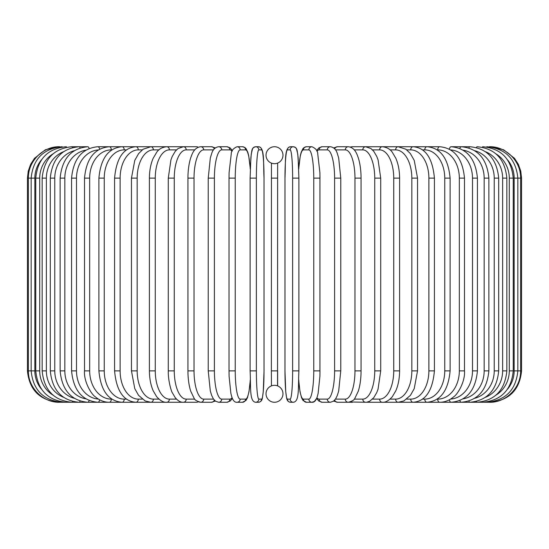 <?xml version="1.0" encoding="UTF-8"?>
<svg xmlns="http://www.w3.org/2000/svg" width="549" height="549" viewBox="0 0 549 549"><rect width="100%" height="100%" fill="white"/><g stroke="black" fill="none" stroke-linecap="round" stroke-linejoin="round"><path stroke-width="0.82" d="M274.493 402.266A3.136 3.136 0 0 0 274.507 402.266A8.475 8.475 0 0 0 282.975 393.784A8.475 8.475 0 0 0 274.5 385.309A8.475 8.475 0 0 0 266.025 393.784A8.475 8.475 0 0 0 274.5 402.266A3.136 3.136 0 0 1 274.493 402.266A3.136 3.136 0 0 0 274.507 402.266A3.136 3.136 0 0 1 274.493 402.266M277.272 163.225L277.636 163.087L277.547 385.878M274.493 146.734A3.136 3.136 0 0 1 274.507 146.734A3.136 3.136 0 0 0 274.493 146.734A8.475 8.475 0 0 0 266.025 155.216A8.475 8.475 0 0 0 274.5 163.691A8.475 8.475 0 0 0 282.975 155.216A8.475 8.475 0 0 0 274.5 146.734M276.84 385.638L276.312 385.508M275.735 385.405L275.131 385.336M277.636 370.87L277.636 385.913L277.636 370.87L271.364 370.87L271.453 163.122M271.453 385.878L271.364 370.87M272.16 163.362L272.688 163.492M273.265 163.595L273.869 163.664M275.131 163.664L275.735 163.595M273.869 385.336L273.265 385.405M27.45 178.13L34.841 178.13L34.841 370.87L27.45 370.87L27.45 178.13L28.26 171.041L30.648 164.316L34.498 158.311L45.361 149.774L58.839 146.748M58.839 402.252L182.364 402.266A3.136 2.718 90 0 0 182.714 402.239M59.731 146.83L59.663 146.734C43.412 146.212 28.04 160.884 28.376 178.13L28.376 370.87C28.068 388.218 43.522 402.808 59.663 402.266L59.731 402.17M41.47 159.828A28.253 27.821 90 0 0 34.841 178.13M62.332 146.988A3.136 0.542 -90 0 0 62.119 146.734C43.337 148.573 33.015 159.038 31.156 178.13L31.156 370.87C33.015 389.962 43.337 400.427 62.119 402.266A3.136 0.542 90 0 0 62.332 402.012M34.841 370.87A28.253 27.821 90 0 0 41.47 389.172M35.76 178.13L39.713 178.13L39.713 370.87L35.76 370.87L35.76 178.13C37.62 159.004 47.763 148.539 66.189 146.734A3.136 0.81 -90 0 1 66.628 147.228M52.972 153.892A28.253 27.292 90 0 0 39.713 178.13M39.713 370.87A28.253 27.292 90 0 0 52.972 395.108M66.628 401.772A3.136 0.81 90 0 1 66.189 402.266C47.763 400.461 37.62 389.996 35.76 370.87M42.156 178.13L46.37 178.13L46.37 370.87L42.156 370.87L42.156 178.13C44.023 158.949 53.919 148.484 71.85 146.734A3.136 1.071 -90 0 1 72.564 147.544M63.519 151.709A28.253 26.551 90 0 0 46.37 178.13M46.37 370.87A28.253 26.551 90 0 0 63.519 397.291M72.564 401.456A3.136 1.071 90 0 1 71.85 402.266C53.919 400.516 44.023 390.051 42.156 370.87M50.302 178.13L54.77 178.13L54.77 370.87L50.302 370.87L50.302 178.13C52.169 158.881 61.749 148.415 79.049 146.734L71.85 146.734M74.341 150.673A28.253 25.604 90 0 0 54.77 178.13M80.099 147.962A3.136 1.324 -90 0 0 79.049 146.734L87.737 146.734A3.136 1.572 -90 0 1 89.144 148.498M54.77 370.87A28.253 25.604 90 0 0 74.341 398.327M80.099 401.038A3.136 1.324 90 0 1 79.049 402.266C61.749 400.578 52.169 390.119 50.302 370.87M60.129 178.13L64.837 178.13L64.837 370.87L60.129 370.87L60.129 178.13C61.996 158.791 71.198 148.333 87.737 146.734M85.905 150.152A28.253 24.465 90 0 0 64.837 178.13M64.837 370.87A28.253 24.465 90 0 0 85.905 398.849M89.144 400.502A3.136 1.572 90 0 1 87.737 402.266C71.198 400.667 61.996 390.209 60.129 370.87M71.562 178.13L76.503 178.13L76.503 370.87L71.562 370.87L71.562 178.13C73.429 158.688 82.185 148.223 97.846 146.734A3.136 1.798 -90 0 1 99.602 149.218M98.395 149.918A28.253 23.14 90 0 0 76.503 178.13M76.503 370.87A28.253 23.14 90 0 0 98.395 399.082M99.602 399.782A3.136 1.798 90 0 1 97.846 402.266C82.185 400.777 73.429 390.312 71.562 370.87M84.512 178.13L89.672 178.13L89.672 370.87L84.512 370.87L84.512 178.13C86.371 158.551 94.634 148.086 109.299 146.734L97.846 146.734M111.872 149.877L111.317 149.877A28.253 21.644 90 0 0 89.672 178.13M111.317 149.877A3.136 2.018 -90 0 0 109.299 146.734L122.008 146.734A3.136 2.217 -90 0 1 124.225 149.877A28.253 19.977 90 0 0 104.248 178.13L104.248 370.87L98.889 370.87L98.889 178.13L104.248 178.13M89.672 370.87A28.253 21.644 90 0 0 111.317 399.123L111.872 399.123M111.317 399.123A3.136 2.018 90 0 1 109.299 402.266C104.241 402.259 99.541 400.406 95.197 396.721C91.848 394.855 83.62 381.932 84.512 370.87M126.51 149.877L124.225 149.877M104.248 370.87A28.253 19.977 90 0 0 124.225 399.123L126.51 399.123M124.225 399.123A3.136 2.217 90 0 1 122.008 402.266C108.441 401.079 100.735 390.614 98.889 370.87M114.576 178.13L120.121 178.13L120.121 370.87L114.576 370.87L114.576 178.13C116.395 158.181 123.498 147.715 135.877 146.734L122.008 146.734C108.441 147.921 100.735 158.387 98.889 178.13M142.239 149.877L138.279 149.877A28.253 18.158 90 0 0 120.121 178.13M138.279 149.877A3.136 2.402 -90 0 0 135.877 146.734L150.803 146.734A3.136 2.573 -90 0 1 153.377 149.877A28.253 16.202 90 0 0 137.168 178.13L137.168 370.87L131.458 370.87L131.458 178.13L137.168 178.13M120.121 370.87A28.253 18.158 90 0 0 138.279 399.123L142.239 399.123M138.279 399.123A3.136 2.402 90 0 1 135.877 402.266C123.498 401.285 116.395 390.819 114.576 370.87M158.949 149.877L153.377 149.877M137.168 370.87A28.253 16.202 90 0 0 153.377 399.123L158.949 399.123M153.377 399.123A3.136 2.573 90 0 1 150.803 402.266L145.169 400.948L138.554 395.342L134.773 388.637L131.458 370.87M149.403 178.13L155.264 178.13L155.264 370.87L149.403 370.87L149.403 178.13C149.452 170.595 150.707 163.973 153.171 158.256L156.801 152.121C159.018 148.992 162.305 147.201 166.67 146.734L150.803 146.734L143.117 149.232L138.643 153.548L134.766 160.39L131.458 178.13M176.497 149.877L169.387 149.877A28.253 14.123 90 0 0 155.264 178.13M169.387 149.877A3.136 2.718 -90 0 0 166.67 146.734L183.359 146.734A3.136 2.848 -90 0 1 186.207 149.877A28.253 11.941 90 0 0 174.266 178.13L174.266 370.87L168.282 370.87L168.282 178.13L174.266 178.13M155.264 370.87A28.253 14.123 90 0 0 169.387 399.123L176.497 399.123M182.714 146.761A3.136 2.718 -90 0 0 182.364 146.734L182.892 146.748M169.387 399.123A3.136 2.718 90 0 1 166.67 402.266C163.65 402.582 160.329 400.756 156.719 396.776L153.178 390.764C150.714 385.048 149.452 378.412 149.403 370.87M194.751 149.877L186.207 149.877M174.266 370.87A28.253 11.941 90 0 0 186.207 399.123L194.751 399.123M198.189 147.256A3.136 2.848 -90 0 0 196.624 146.734L183.359 146.734L178.041 148.559L175.268 151.27L172.214 156.486L170.917 159.91L168.282 178.13M198.189 401.744A3.136 2.848 90 0 1 196.624 402.266L182.892 402.252M186.207 399.123A3.136 2.848 90 0 1 183.359 402.266C180.717 402.438 178.02 400.928 175.268 397.73L172.276 392.652C171.514 391.814 168.021 380.992 168.282 370.87M187.936 178.13L194.03 178.13L194.03 370.87L187.936 370.87L187.936 178.13C187.978 170.314 188.911 163.513 190.743 157.721L191.786 154.914C192.809 152.457 195.067 147.331 200.742 146.734A3.136 2.951 -90 0 1 203.693 149.877A28.253 9.662 90 0 0 194.03 178.13M213.54 149.877L203.693 149.877M194.03 370.87A28.253 9.662 90 0 0 203.693 399.123L213.54 399.123M214.288 148.923A3.136 2.951 -90 0 0 211.475 146.734L215.325 147.942L211.475 146.734L200.742 146.734M214.288 400.077A3.136 2.951 90 0 1 211.475 402.266L215.325 401.058M203.693 399.123A3.136 2.951 90 0 1 200.742 402.266L198.807 401.971M208.339 178.13L214.405 178.13L214.405 370.87L208.229 370.87L208.229 178.13L210.329 157.94L211.667 153.562C212.882 149.513 215.215 147.242 218.68 146.734A3.136 3.033 -90 0 1 221.714 149.877A28.253 7.315 90 0 0 214.405 178.13M232.097 151.256A28.253 7.315 90 0 0 229.839 149.877L221.714 149.877M214.405 370.87A28.253 7.315 90 0 0 221.714 399.123L229.839 399.123A28.253 7.315 90 0 0 232.097 397.744M229.839 149.877A3.136 3.033 -90 0 0 226.806 146.734L218.68 146.734L226.806 146.734L229.962 147.798L232.392 150.556M229.839 399.123A3.136 3.033 90 0 1 226.806 402.266L230.175 401.045L232.392 398.444M221.714 399.123A3.136 3.033 90 0 1 218.68 402.266L226.806 402.266M229.057 178.13L235.24 178.13L235.24 370.87L229.057 370.87M250.234 168.962A28.253 4.907 90 0 0 245.595 149.877L240.139 149.877A28.253 4.907 90 0 0 235.24 178.13M240.139 149.877A3.136 3.088 -90 0 0 237.051 146.734C233.174 148.436 231.232 150.872 231.239 154.043L229.098 172.592L229.008 178.13L229.008 370.87L229.098 376.374L230.868 393.359L231.712 396.639C233.016 400.66 234.794 402.534 237.051 402.266L242.5 402.266A3.136 3.088 90 0 0 245.595 399.123A28.253 4.907 90 0 0 250.234 380.038M235.24 370.87A28.253 4.907 90 0 0 240.139 399.123L245.595 399.123M245.595 149.877A3.136 3.088 -90 0 0 242.5 146.734L237.051 146.734M240.139 399.123A3.136 3.088 90 0 1 237.051 402.266M256.369 370.87A28.253 2.464 90 0 0 258.833 399.123A3.136 3.129 90 0 1 255.704 402.266C249.342 401.676 250.941 387.772 250.104 370.87L250.104 178.13L256.369 178.13L256.369 370.87L250.104 370.87L250.118 178.13L250.886 157.302L251.765 151.037C252.176 148.354 253.494 146.926 255.704 146.734A3.136 3.129 -90 0 1 258.833 149.877A28.253 2.464 90 0 0 256.369 178.13M258.833 399.123L261.564 399.123A28.253 2.464 90 0 0 264.028 370.87L264.028 178.13A28.253 2.464 90 0 0 261.564 149.877L258.833 149.877M261.564 149.877A3.136 3.129 -90 0 0 258.442 146.734L255.704 146.734L253.652 147.427L252.554 148.738L251.25 154.022L250.255 168.378L248.683 155.642L247.839 152.361L246.13 148.738L244.881 147.503L242.5 146.734M261.564 399.123A3.136 3.129 90 0 1 258.442 402.266C260.651 402.074 261.962 400.646 262.381 397.963L263.259 391.698L264.042 370.87L264.028 178.13C263.204 161.228 264.803 147.324 258.442 146.734M271.364 178.13L277.636 178.13M292.631 178.13L298.896 178.13L298.896 370.87L292.631 370.87L292.631 178.13A28.253 2.464 -90 0 0 290.167 149.877L287.436 149.877A28.253 2.464 -90 0 0 284.972 178.13L284.972 370.87A28.253 2.464 -90 0 0 287.436 399.123L290.167 399.123A28.253 2.464 -90 0 0 292.631 370.87M290.167 399.123A3.136 3.129 -90 0 0 293.296 402.266C299.658 401.676 298.059 387.772 298.896 370.87L298.896 178.13L298.114 157.302L297.235 151.037C296.824 148.354 295.506 146.926 293.296 146.734A3.136 3.129 90 0 0 290.167 149.877M298.766 380.038A28.253 4.907 -90 0 0 303.405 399.123L308.861 399.123A28.253 4.907 -90 0 0 313.76 370.87L313.76 178.13L319.992 178.13L319.902 172.592L317.761 154.043C317.768 150.872 315.826 148.436 311.949 146.734A3.136 3.088 90 0 0 308.861 149.877L303.405 149.877A3.136 3.088 90 0 1 306.5 146.734L304.119 147.503L302.87 148.738L301.161 152.361L300.317 155.642L298.745 168.378L297.75 154.022L296.446 148.738L295.348 147.427L293.296 146.734L290.558 146.734A3.136 3.129 90 0 0 287.436 149.877M293.296 402.266L290.558 402.266C288.349 402.074 287.038 400.646 286.619 397.963L285.741 391.698L284.958 370.87L284.972 178.13C285.796 161.228 284.197 147.324 290.558 146.734M284.958 370.87L285.741 391.698L286.619 397.963C287.038 400.646 288.349 402.074 290.558 402.266A3.136 3.129 -90 0 1 287.436 399.123M319.943 370.87L319.943 178.13M313.76 178.13A28.253 4.907 -90 0 0 308.861 149.877M303.405 149.877A28.253 4.907 -90 0 0 298.766 168.962M308.861 399.123A3.136 3.088 -90 0 0 311.949 402.266C314.206 402.534 315.984 400.66 317.288 396.639L318.132 393.359L319.902 376.374L319.992 370.87L313.76 370.87M298.745 380.622L300.015 391.814L301.573 397.805L303.021 400.461L306.5 402.266A3.136 3.088 -90 0 1 303.405 399.123M316.903 397.744A28.253 7.315 -90 0 0 319.161 399.123L327.286 399.123A28.253 7.315 -90 0 0 334.595 370.87L334.595 178.13L340.771 178.13L338.671 157.94L337.333 153.562C336.118 149.513 333.785 147.242 330.32 146.734A3.136 3.033 90 0 0 327.286 149.877L319.161 149.877A28.253 7.315 -90 0 0 316.903 151.256M334.595 178.13A28.253 7.315 -90 0 0 327.286 149.877M340.661 370.87L334.595 370.87M316.608 150.556L319.038 147.798L322.194 146.734L330.32 146.734L322.194 146.734A3.136 3.033 90 0 0 319.161 149.877M306.5 402.266L311.949 402.266L314.33 401.497L316.608 398.444L318.825 401.045L322.194 402.266A3.136 3.033 -90 0 1 319.161 399.123M322.194 402.266L330.32 402.266A3.136 3.033 -90 0 1 327.286 399.123M335.46 399.123L345.307 399.123A28.253 9.662 -90 0 0 354.97 370.87L354.97 178.13L361.064 178.13C361.022 170.314 360.089 163.513 358.257 157.721L357.214 154.914C356.191 152.457 353.933 147.331 348.258 146.734A3.136 2.951 90 0 0 345.307 149.877L335.46 149.877M354.97 178.13A28.253 9.662 -90 0 0 345.307 149.877M361.064 178.13L361.064 370.87L354.97 370.87M348.258 146.734L337.525 146.734A3.136 2.951 90 0 0 334.712 148.923M333.675 401.058L337.525 402.266A3.136 2.951 -90 0 1 334.712 400.077M337.525 402.266L348.258 402.266A3.136 2.951 -90 0 1 345.307 399.123M354.249 399.123L362.793 399.123A28.253 11.941 -90 0 0 374.734 370.87L374.734 178.13L380.718 178.13L378.083 159.91L376.786 156.486L373.732 151.27L370.959 148.559L365.641 146.734A3.136 2.848 90 0 0 362.793 149.877L354.249 149.877M374.734 178.13A28.253 11.941 -90 0 0 362.793 149.877M380.718 178.13L380.718 370.87L374.734 370.87M366.286 146.761A3.136 2.718 90 0 1 366.636 146.734L352.376 146.734A3.136 2.848 90 0 0 350.811 147.256M361.064 370.87C361.029 378.638 360.103 385.405 358.291 391.176L354.812 398.423C354.325 399.967 352.142 401.244 348.258 402.266L352.376 402.266A3.136 2.848 -90 0 1 350.811 401.744M350.193 401.971L365.641 402.266A3.136 2.848 -90 0 1 362.793 399.123M372.503 399.123L379.613 399.123A28.253 14.123 -90 0 0 393.736 370.87L393.736 178.13L399.597 178.13C399.548 170.595 398.293 163.973 395.829 158.256L392.199 152.121C389.982 148.992 386.695 147.201 382.33 146.734A3.136 2.718 90 0 0 379.613 149.877L372.503 149.877M393.736 178.13A28.253 14.123 -90 0 0 379.613 149.877M399.597 178.13L399.597 370.87L393.736 370.87M380.718 370.87L378.035 389.234L376.724 392.652L373.732 397.73L369.621 401.264L366.636 402.266A3.136 2.718 -90 0 1 366.286 402.239M490.161 402.252L382.33 402.266A3.136 2.718 -90 0 1 379.613 399.123M390.051 399.123L395.623 399.123A28.253 16.202 -90 0 0 411.832 370.87L411.832 178.13L417.542 178.13L414.234 160.39L410.357 153.548L405.883 149.232L398.197 146.734A3.136 2.573 90 0 0 395.623 149.877L390.051 149.877M411.832 178.13A28.253 16.202 -90 0 0 395.623 149.877M417.542 178.13L417.542 370.87L411.832 370.87M417.542 370.87L414.227 388.637L410.446 395.342L403.831 400.948L398.197 402.266A3.136 2.573 -90 0 1 395.623 399.123M406.761 399.123L410.721 399.123A28.253 18.158 -90 0 0 428.879 370.87L428.879 178.13L434.424 178.13C432.605 158.181 425.502 147.715 413.123 146.734A3.136 2.402 90 0 0 410.721 149.877L406.761 149.877M428.879 178.13A28.253 18.158 -90 0 0 410.721 149.877M434.424 178.13L434.424 370.87L428.879 370.87M434.424 370.87C432.605 390.819 425.502 401.285 413.123 402.266A3.136 2.402 -90 0 1 410.721 399.123M422.49 399.123L424.775 399.123A28.253 19.977 -90 0 0 444.752 370.87L444.752 178.13L450.111 178.13C448.265 158.387 440.559 147.921 426.992 146.734A3.136 2.217 90 0 0 424.775 149.877L422.49 149.877M444.752 178.13A28.253 19.977 -90 0 0 424.775 149.877M450.111 178.13L450.111 370.87L444.752 370.87M450.111 370.87C448.265 390.614 440.559 401.079 426.992 402.266A3.136 2.217 -90 0 1 424.775 399.123M437.128 399.123L437.683 399.123A28.253 21.644 -90 0 0 459.328 370.87L459.328 178.13L464.488 178.13C462.629 158.551 454.366 148.086 439.701 146.734A3.136 2.018 90 0 0 437.683 149.877L437.128 149.877M459.328 178.13A28.253 21.644 -90 0 0 437.683 149.877M464.488 178.13L464.488 370.87L459.328 370.87M464.488 370.87C465.38 381.932 457.152 394.855 453.803 396.721C449.459 400.406 444.759 402.259 439.701 402.266A3.136 2.018 -90 0 1 437.683 399.123M450.605 399.082A28.253 23.14 -90 0 0 472.497 370.87L472.497 178.13L477.438 178.13C475.571 158.688 466.815 148.223 451.154 146.734A3.136 1.798 90 0 0 449.398 149.218M472.497 178.13A28.253 23.14 -90 0 0 450.605 149.918M477.438 178.13L477.438 370.87L472.497 370.87M477.438 370.87C475.571 390.312 466.815 400.777 451.154 402.266A3.136 1.798 -90 0 1 449.398 399.782M463.095 398.849A28.253 24.465 -90 0 0 484.163 370.87L484.163 178.13L488.871 178.13C487.004 158.791 477.802 148.333 461.263 146.734A3.136 1.572 90 0 0 459.856 148.498M484.163 178.13A28.253 24.465 -90 0 0 463.095 150.152M488.871 178.13L488.871 370.87L484.163 370.87M488.871 370.87C487.004 390.209 477.802 400.667 461.263 402.266A3.136 1.572 -90 0 1 459.856 400.502M474.659 398.327A28.253 25.604 -90 0 0 494.23 370.87L494.23 178.13L498.698 178.13C496.831 158.881 487.251 148.415 469.951 146.734A3.136 1.324 90 0 0 468.901 147.962M494.23 178.13A28.253 25.604 -90 0 0 474.659 150.673M498.698 178.13L498.698 370.87L494.23 370.87M498.698 370.87C496.831 390.119 487.251 400.578 469.951 402.266A3.136 1.324 -90 0 1 468.901 401.038M485.481 397.291A28.253 26.551 -90 0 0 502.63 370.87L502.63 178.13L506.844 178.13C504.977 158.949 495.081 148.484 477.15 146.734A3.136 1.071 90 0 0 476.436 147.544M502.63 178.13A28.253 26.551 -90 0 0 485.481 151.709M506.844 178.13L506.844 370.87L502.63 370.87M506.844 370.87C504.977 390.051 495.081 400.516 477.15 402.266A3.136 1.071 -90 0 1 476.436 401.456M496.028 395.108A28.253 27.292 -90 0 0 509.287 370.87L509.287 178.13L513.24 178.13C511.38 159.004 501.237 148.539 482.811 146.734A3.136 0.81 90 0 0 482.372 147.228M509.287 178.13A28.253 27.292 -90 0 0 496.028 153.892M513.24 178.13L513.24 370.87L509.287 370.87M513.24 370.87C511.38 389.996 501.237 400.461 482.811 402.266A3.136 0.81 -90 0 1 482.372 401.772M507.53 389.172A28.253 27.821 -90 0 0 514.159 370.87L514.159 178.13L521.55 178.13L520.74 171.041L518.352 164.316L514.502 158.311L503.639 149.774L490.161 146.748M521.55 178.13L521.55 370.87L517.844 370.87L517.844 178.13C515.985 159.038 505.663 148.573 486.881 146.734A3.136 0.542 90 0 0 486.668 146.988M514.159 178.13A28.253 27.821 -90 0 0 507.53 159.828M486.668 402.012A3.136 0.542 -90 0 0 486.881 402.266C505.663 400.427 515.985 389.962 517.844 370.87L514.159 370.87M489.269 402.17L489.337 402.266C505.478 402.808 520.932 388.218 520.624 370.87L520.624 178.13C520.96 160.884 505.588 146.212 489.337 146.734L489.269 146.83M58.839 402.266C39.775 400.406 29.31 389.941 27.45 370.87M187.936 370.87C187.971 378.638 188.897 385.405 190.709 391.176L194.188 398.423C194.675 399.967 196.858 401.244 200.742 402.266L211.475 402.266M218.68 402.266L215.524 401.202L213.403 398.91L211.66 395.404L210.315 391.005L208.229 370.87M250.255 380.622L248.985 391.814L247.427 397.805L245.979 400.461L242.5 402.266M264.042 370.87L263.259 391.698L262.381 397.963C261.962 400.646 260.651 402.074 258.442 402.266L255.704 402.266M306.5 146.734L311.949 146.734M340.771 178.13L340.771 370.87L338.685 391.005L337.34 395.404L335.597 398.91L333.476 401.202L330.32 402.266M337.525 146.734L333.675 147.942L337.525 146.734M352.376 146.734L350.193 147.029L352.376 146.734M366.108 146.748L439.701 146.734M399.597 370.87C399.548 378.412 398.286 385.048 395.822 390.764L392.281 396.776C388.671 400.756 385.35 402.582 382.33 402.266L366.108 402.252M451.154 146.734L469.951 146.734M490.161 402.266C509.225 400.406 519.69 389.941 521.55 370.87"/></g></svg>
